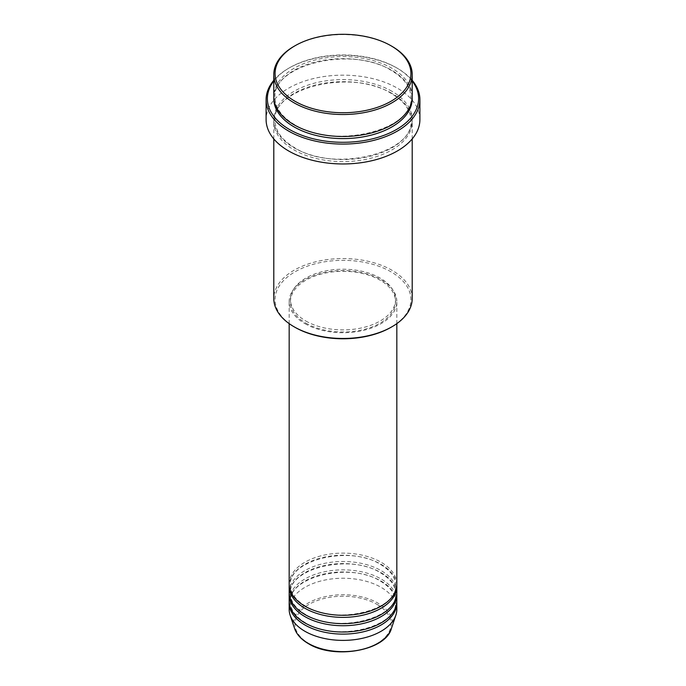 <?xml version="1.0" encoding="UTF-8"?>
<svg xmlns="http://www.w3.org/2000/svg" width="686" height="686" viewBox="0 0 686 686"><rect width="100%" height="100%" fill="white"/><g stroke="black" fill="none" stroke-linecap="round" stroke-linejoin="round"><path stroke-width="0.51" stroke-dasharray="3.43 2.57" d="M396.834 584.198A53.834 31.076 0 0 0 381.064 562.22A53.834 31.076 0 0 0 322.403 555.488A53.834 31.076 0 0 0 289.166 584.198M396.8 585.244A53.834 31.076 0 0 0 381.064 564.312A53.834 31.076 0 0 0 323.243 557.384A53.834 31.076 0 0 0 289.2 585.244M396.834 592.567A53.834 31.076 0 0 0 381.064 570.598A53.834 31.076 0 0 0 322.403 563.858A53.834 31.076 0 0 0 289.166 592.567M396.8 593.622A53.834 31.076 0 0 0 381.064 572.69A53.834 31.076 0 0 0 323.243 565.753A53.834 31.076 0 0 0 289.2 593.622M396.834 600.945A53.834 31.076 0 0 0 381.064 578.967A53.834 31.076 0 0 0 322.403 572.227A53.834 31.076 0 0 0 289.166 600.945M396.8 601.991A53.834 31.076 0 0 0 381.064 581.059A53.834 31.076 0 0 0 323.243 574.131A53.834 31.076 0 0 0 289.2 601.991M294.963 327.291A67.931 39.222 180 0 1 294.971 271.827A67.931 39.222 180 0 1 391.029 271.827A67.931 39.222 180 0 1 391.037 327.291M412.209 298.513A69.209 39.96 0 0 0 391.938 270.258A69.209 39.96 0 0 0 316.512 261.598A69.209 39.96 0 0 0 273.791 298.513M412.209 81.042A75.614 43.655 0 0 0 396.474 67.76L397.374 68.283A76.901 44.401 180 0 1 412.209 80.331M412.209 96.537A69.209 39.96 0 0 0 391.938 68.283A69.209 39.96 0 0 0 316.512 59.622A69.209 39.96 0 0 0 273.791 96.537M391.938 93.399A69.209 39.96 0 0 0 316.512 84.738A69.209 39.96 0 0 0 273.791 121.654A69.209 39.96 0 0 0 294.062 149.908A69.209 39.96 0 0 0 369.488 158.569A69.209 39.96 0 0 0 412.209 121.654A69.209 39.96 0 0 0 391.938 93.399M304.936 323.629A53.834 31.076 0 0 0 363.597 330.36A53.834 31.076 0 0 0 396.834 301.651A53.834 31.076 0 0 0 381.064 279.674A53.834 31.076 0 0 0 322.403 272.934A53.834 31.076 0 0 0 289.166 301.651A53.834 31.076 0 0 0 304.936 323.629M305.845 323.106A52.548 30.338 0 0 0 363.108 329.683A52.548 30.338 0 0 0 395.548 301.651A52.548 30.338 0 0 0 380.155 280.197A52.548 30.338 0 0 0 322.892 273.62A52.548 30.338 0 0 0 290.452 301.651A52.548 30.338 0 0 0 305.845 323.106M305.845 321.014A52.548 30.338 0 0 0 363.108 327.582A52.548 30.338 0 0 0 395.548 299.559A52.548 30.338 0 0 0 380.155 278.104A52.548 30.338 0 0 0 322.892 271.527A52.548 30.338 0 0 0 290.452 299.559A52.548 30.338 0 0 0 305.845 321.014M419.901 119.561A76.901 44.401 0 0 0 397.374 88.168A76.901 44.401 0 0 0 313.571 78.547A76.901 44.401 0 0 0 266.099 119.561M396.834 609.314A53.834 31.076 0 0 0 381.064 587.336A53.834 31.076 0 0 0 322.403 580.605A53.834 31.076 0 0 0 289.166 609.314M294.062 46.314A69.209 39.96 180 0 1 391.938 46.314M273.791 80.331A76.901 44.401 180 0 1 288.626 68.283A76.901 44.401 180 0 1 397.374 68.283L396.474 67.76A75.614 43.655 0 0 0 289.526 67.76A75.614 43.655 0 0 0 273.791 81.042M376.966 604.357A48.037 27.732 180 0 1 376.966 643.579A48.037 27.732 180 0 1 309.034 643.579A48.037 27.732 180 0 1 309.034 604.357A48.037 27.732 180 0 1 376.966 604.357M391.38 628.582A49.281 28.452 0 0 0 377.84 603.071A49.281 28.452 0 0 0 319.899 598.063A49.281 28.452 0 0 0 294.62 628.582M273.817 97.584A69.209 39.96 180 0 1 317.352 61.517A69.209 39.96 180 0 1 391.938 70.375A69.209 39.96 180 0 1 412.183 97.584M391.938 91.307A69.209 39.96 0 0 0 294.062 91.307A69.209 39.96 0 0 0 294.062 147.816A69.209 39.96 0 0 0 391.938 147.816A69.209 39.96 0 0 0 391.938 91.307M305.579 606.115C295.623 600.13 290.581 593.176 290.452 585.244C287.563 560.273 350.246 544.77 380.421 564.381C390.377 570.366 395.419 577.32 395.548 585.244C398.437 610.223 335.754 625.718 305.579 606.115M305.579 614.485C295.623 608.499 290.581 601.545 290.452 593.622C287.563 568.643 350.246 553.148 380.421 572.75C390.377 578.735 395.419 585.69 395.548 593.622C398.437 618.592 335.754 634.087 305.579 614.485M305.579 622.854C295.623 616.868 290.581 609.914 290.452 601.991C287.563 577.012 350.246 561.517 380.421 581.119C390.377 587.105 395.419 594.059 395.548 601.991C398.437 626.97 335.754 642.465 305.579 622.854M294.706 124.732C281.809 116.997 275.266 107.951 275.069 97.584C271.485 64.999 352.321 45.173 391.294 70.444C404.191 78.17 410.734 87.225 410.931 97.584C414.515 130.177 333.679 149.994 294.706 124.732M391.294 93.468C352.321 68.197 271.485 88.022 275.069 120.607C275.266 130.975 281.809 140.021 294.706 147.756C333.679 173.018 414.515 153.201 410.931 120.607C410.734 110.24 404.191 101.194 391.294 93.468M396.834 323.629L396.834 301.651M395.548 301.651L395.548 299.559M412.209 138.915L412.209 121.654M273.791 138.915L273.791 121.654M290.452 301.651L290.452 299.559M289.166 323.629L289.166 301.651M289.526 67.76L288.626 68.283"/><path stroke-width="1.03" d="M289.166 323.629L289.166 584.198A53.834 31.076 0 0 0 304.936 606.175A53.834 31.076 0 0 0 363.597 612.915A53.834 31.076 0 0 0 396.834 584.198L396.834 323.629M289.2 585.244A53.834 31.076 0 0 0 289.166 586.29A53.834 31.076 0 0 0 304.936 608.268A53.834 31.076 0 0 0 363.597 615.008A53.834 31.076 0 0 0 396.834 586.29A53.834 31.076 0 0 0 396.8 585.244M289.166 586.29L289.166 592.567A53.834 31.076 0 0 0 304.936 614.545A53.834 31.076 0 0 0 363.597 621.284A53.834 31.076 0 0 0 396.834 592.567L396.834 586.29M289.2 593.622A53.834 31.076 0 0 0 289.166 594.668A53.834 31.076 0 0 0 304.936 616.637A53.834 31.076 0 0 0 363.597 623.377A53.834 31.076 0 0 0 396.834 594.668A53.834 31.076 0 0 0 396.8 593.622M289.166 594.668L289.166 600.945A53.834 31.076 0 0 0 304.936 622.922A53.834 31.076 0 0 0 363.597 629.654A53.834 31.076 0 0 0 396.834 600.945L396.834 594.668M289.2 601.991A53.834 31.076 0 0 0 289.166 603.037A53.834 31.076 0 0 0 304.936 625.015A53.834 31.076 0 0 0 363.597 631.746A53.834 31.076 0 0 0 396.834 603.037A53.834 31.076 0 0 0 396.8 601.991M294.971 101.245A67.931 39.222 0 0 0 391.029 101.254A67.931 39.222 0 0 0 391.037 45.791A67.931 39.222 0 0 0 391.029 45.791L391.938 46.314A69.209 39.96 180 0 1 412.209 74.568A69.209 39.96 180 0 1 369.488 111.484A69.209 39.96 180 0 1 294.062 102.823A69.209 39.96 180 0 1 273.791 74.568A69.209 39.96 180 0 1 294.062 46.314L294.963 45.791A67.931 39.222 0 0 0 294.971 101.245M391.938 326.768L391.037 327.291A67.931 39.222 180 0 1 294.971 327.291L294.062 326.768A69.209 39.96 0 0 0 391.938 326.768A69.209 39.96 0 0 0 412.209 298.513L412.209 138.915M273.791 81.042A75.614 43.655 0 0 0 289.526 129.508A75.614 43.655 0 0 0 385.695 134.662A75.614 43.655 0 0 0 412.209 81.042M412.209 80.331A76.901 44.401 180 0 1 419.901 99.676A76.901 44.401 180 0 1 372.429 140.699A76.901 44.401 180 0 1 288.626 131.077A76.901 44.401 180 0 1 266.099 99.676A76.901 44.401 180 0 1 273.791 80.331M273.791 74.568L273.791 96.537A69.209 39.96 0 0 0 294.062 124.792A69.209 39.96 0 0 0 369.488 133.453A69.209 39.96 0 0 0 412.209 96.537L412.209 74.568M266.099 99.676L266.099 119.561A76.901 44.401 0 0 0 288.626 150.954A76.901 44.401 0 0 0 372.429 160.584A76.901 44.401 0 0 0 419.901 119.561L419.901 99.676M289.166 603.037L289.166 609.314A53.834 31.076 0 0 0 290.144 615.205A53.834 31.076 0 0 0 304.936 631.292A53.834 31.076 0 0 0 358.769 639.026A53.834 31.076 0 0 0 395.856 615.205A53.834 31.076 0 0 0 396.834 609.314L396.834 603.037M391.938 46.314L391.037 45.791A67.931 39.222 0 0 0 294.963 45.791M273.791 138.915L273.791 298.513A69.209 39.96 0 0 0 294.062 326.768L294.963 327.291A67.931 39.222 180 0 1 294.963 327.291M308.16 643.305A49.281 28.452 0 0 0 357.44 650.388A49.281 28.452 0 0 0 391.38 628.582C385.601 650.825 333.945 659.743 308.391 643.639C301.274 639.498 296.686 634.481 294.62 628.582A49.281 28.452 0 0 0 308.16 643.305M412.183 97.584A69.209 39.96 180 0 1 370.32 135.348A69.209 39.96 180 0 1 294.062 126.884A69.209 39.96 180 0 1 273.817 97.584M391.38 628.582L395.856 615.205M294.62 628.582L290.144 615.205"/></g></svg>
